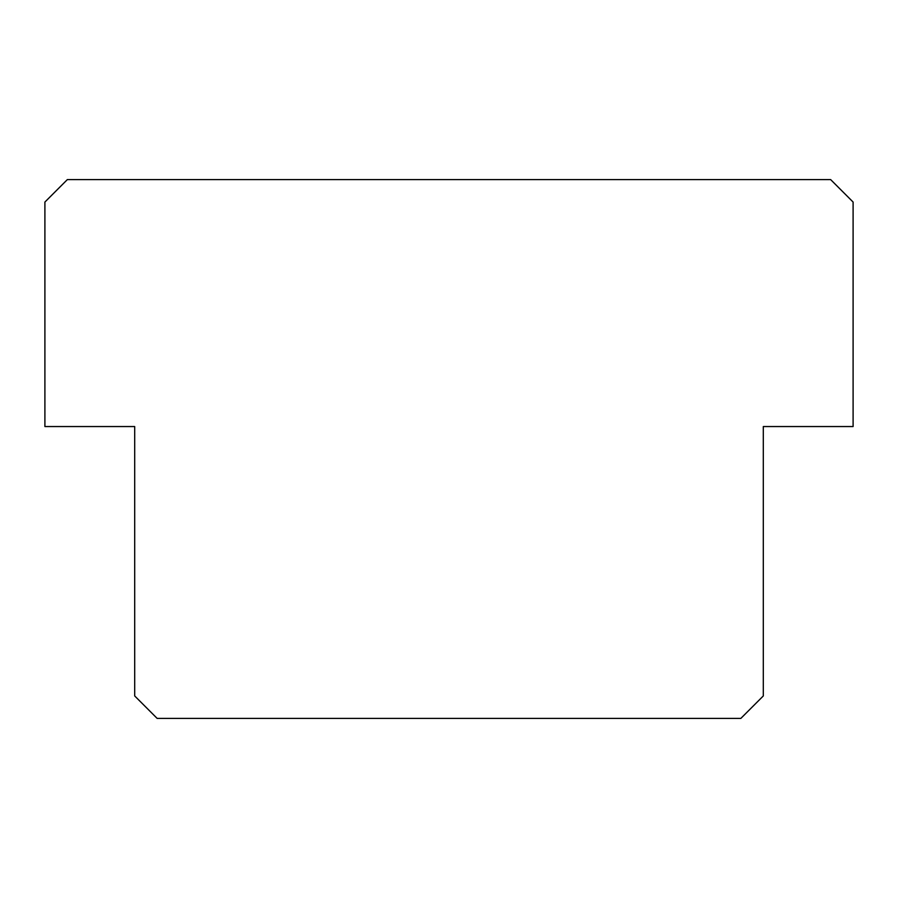 <?xml version="1.0" encoding="UTF-8"?>
<svg xmlns="http://www.w3.org/2000/svg" width="898" height="898" viewBox="0 0 898 898"><rect width="100%" height="100%" fill="white"/><g stroke="black" fill="none" stroke-linecap="round" stroke-linejoin="round"><path stroke-width="1.35" d="M134.7 426.55L134.7 695.95L157.15 718.4L740.85 718.4L763.3 695.95L763.3 426.55L853.1 426.55L853.1 202.05L830.65 179.6L67.35 179.6L44.9 202.05L44.9 426.55L134.7 426.55"/></g></svg>
